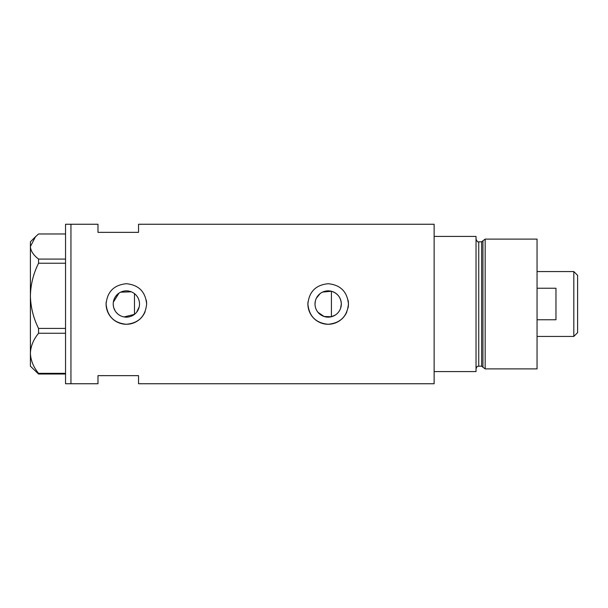 <?xml version="1.0" encoding="UTF-8"?>
<svg xmlns="http://www.w3.org/2000/svg" width="608" height="608" viewBox="0 0 608 608"><rect width="100%" height="100%" fill="white"/><g stroke="black" fill="none" stroke-linecap="round" stroke-linejoin="round"><path stroke-width="0.91" d="M335.373 315.005L331.413 316.745L324.018 316.479L317.961 312.292M317.095 311.091L316.358 309.784M315.362 306.979L315.104 305.497M139.179 306.964L136.587 312.276M340.602 308.271L341.316 304C340.913 297.494 337.615 293.246 331.413 291.255L322.628 292.076M315.012 304A13.148 13.148 0 0 0 328.168 317.148A13.148 13.148 0 0 0 341.316 304A13.148 13.148 0 0 0 328.168 290.852A13.148 13.148 0 0 0 315.012 304L315.354 301.021M113.217 304A13.148 13.148 0 0 0 126.365 317.148A13.148 13.148 0 0 0 139.521 304A13.148 13.148 0 0 0 126.365 290.852A13.148 13.148 0 0 0 113.217 304L113.346 305.839M113.726 307.64L115.224 310.984M116.295 312.459L117.572 313.774M119.008 314.898L120.597 315.818M124.07 316.95L134.474 314.351L134.474 293.649M106.187 302.009A20.277 20.277 0 0 0 106.088 304C107.289 316.32 114.046 323.076 126.358 324.277C138.677 323.091 145.434 316.335 146.642 304C145.441 291.68 138.685 284.916 126.373 283.723C114.046 284.924 107.282 291.68 106.088 304A20.277 20.277 0 0 0 145.084 311.798M307.99 302.009A20.277 20.277 0 0 0 307.891 304C309.084 316.32 315.841 323.076 328.16 324.277C340.472 323.091 347.236 316.335 348.445 304C347.244 291.68 340.488 284.916 328.176 283.723C315.848 284.924 309.084 291.68 307.891 304A20.277 20.277 0 0 0 346.887 311.798M348.05 307.975A20.277 20.277 0 0 0 348.05 300.033M138.533 232.362L138.533 224.253L434.135 224.253L434.135 371.579L476.034 371.579L476.034 236.421L434.135 236.421L434.135 383.747L138.533 383.747L138.533 375.638L97.979 375.638L97.979 383.747L70.946 383.747L70.946 224.253L70.946 383.747L65.542 383.747L65.542 224.253L97.979 224.253L97.979 232.362L138.533 232.362M131.32 291.817L120.589 292.182M119.008 293.102L113.346 302.168M146.642 304A20.277 20.277 0 0 0 146.247 300.033M136.58 295.716L137.454 296.924M138.753 299.592L139.179 301.028M316.358 298.209L320.089 293.618M65.542 374.019L38.555 374.019L38.555 373.327C33.425 367.057 30.704 360.377 30.4 353.294C30.666 346.302 33.387 339.629 38.555 333.26L38.555 328.411C33.425 318.22 30.704 307.359 30.4 295.83C30.666 284.46 33.387 273.6 38.555 263.241L38.555 259.084C33.394 255.109 30.674 250.929 30.4 246.536L35.5 236.725L38.555 233.981L65.542 233.981M35.5 236.725L30.4 241.824L30.4 366.176L38.555 374.019M38.555 373.327L65.542 373.327M65.542 333.26L38.555 333.26M38.555 328.411L65.542 328.411M65.542 263.241L38.555 263.241M38.555 259.084L65.542 259.084M331.413 316.745L331.413 291.255M481.635 366.176L478.739 366.176L478.739 241.824L481.635 241.824L481.635 366.176L482.942 367.179L482.942 240.821L485.161 239.119L485.161 368.881L537.054 368.881L537.054 239.119L485.161 239.119M573.815 271.563L577.6 275.348L577.6 332.652L573.815 336.437L573.815 271.563L537.054 271.563M537.054 319.762L555.97 319.762L555.97 288.238L537.054 288.238M478.739 366.176C477.926 366.692 477.31 365.195 476.034 368.881M478.739 241.824C478.086 242.501 477.181 241.604 476.034 239.119M481.635 241.824L482.942 240.821M482.942 367.179L485.161 368.881M573.815 336.437L537.054 336.437"/></g></svg>
